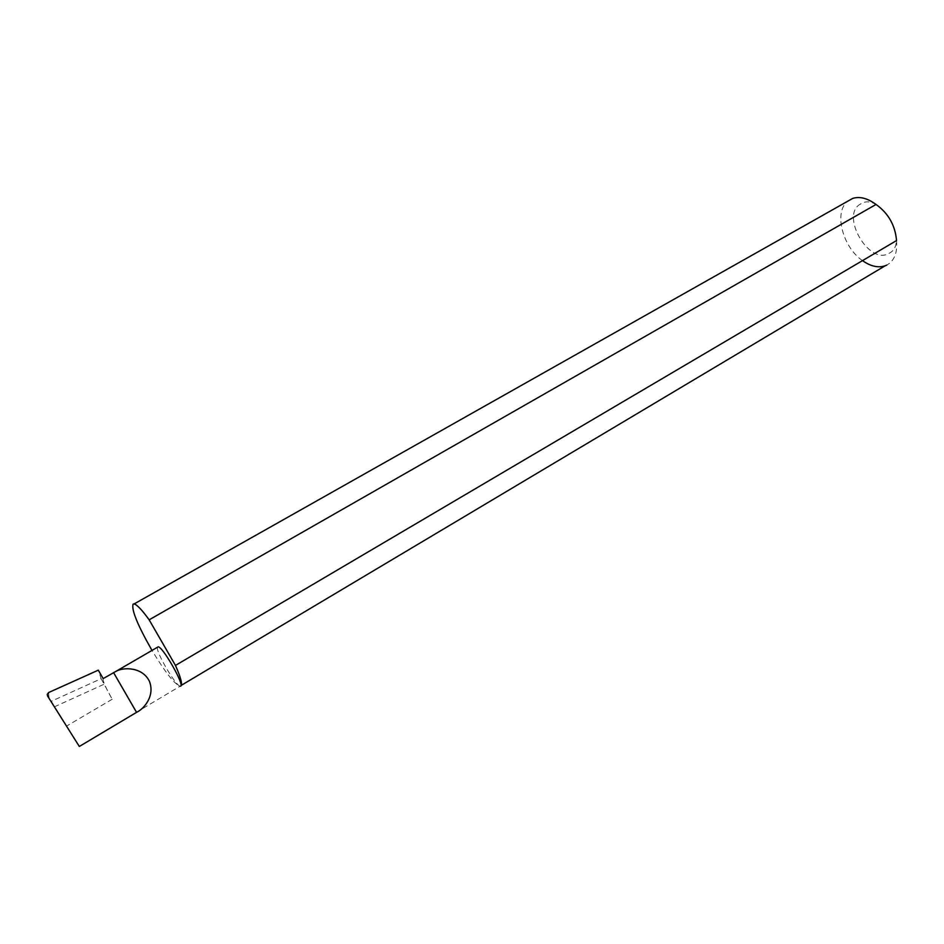 <?xml version="1.0" encoding="UTF-8"?>
<svg xmlns="http://www.w3.org/2000/svg" width="944" height="944" viewBox="0 0 944 944"><rect width="100%" height="100%" fill="white"/><g stroke="black" fill="none" stroke-linecap="round" stroke-linejoin="round"><path stroke-width="0.71" stroke-dasharray="4.72 3.54" d="M157.495 647.23C155.217 650.912 175.879 686.359 180.198 686.17L179.879 686.182C174.121 683.633 164.799 671.668 151.925 650.286M79.32 746.468L51.247 701.309L101.138 678.701L98.306 670.169M103.179 678.594C102.448 680.388 105.468 687.279 112.218 699.233L101.138 678.701M860.55 204.01C839.936 214.725 868.645 265.229 888.67 253.511C910.665 243.894 880.386 190.582 860.55 204.01M862.497 260.627C842.567 247.104 833.552 212.058 847.7 201.237M103.651 684.424L54.74 706.678M51.247 701.309L47.566 695.988M48.64 692.53L48.876 696.684L50.115 699.598M896.54 240.567C897.567 252.685 894.334 260.863 886.829 265.075M112.218 699.233L66.847 725.924M79.261 746.338L180.198 686.17M181.319 685.32L179.879 686.182M47.235 694.347L48.876 696.684"/><path stroke-width="1.42" d="M136.55 712.354L79.32 746.468L47.566 695.988L47.235 694.347L48.64 692.53L98.306 670.169L103.179 678.594L116.041 671.314C123.629 666.948 142.721 666.936 149.506 681.533C155.135 696.377 143.571 709.18 136.55 712.354L113.551 672.565M847.7 201.237L852.703 198.417C859.819 196.222 867.595 198.24 876.032 204.459C888.375 213.297 895.219 225.333 896.54 240.567L175.466 665.426C181.118 678.217 182.794 685.132 180.481 686.158C185.295 686.229 162.828 646.569 158.191 646.829L157.495 647.23M886.829 265.075L885.153 265.795C878.191 268.072 870.639 266.35 862.497 260.627M151.925 650.286C137.482 624.928 131.216 609.541 133.128 604.125L134.119 603.948C136.974 604.632 141.978 609.918 149.152 619.83L876.032 204.459M175.466 665.426L149.152 619.83M885.153 265.795L181.319 685.32M852.703 198.417L134.119 603.948M116.041 671.314L158.191 646.829"/></g></svg>
